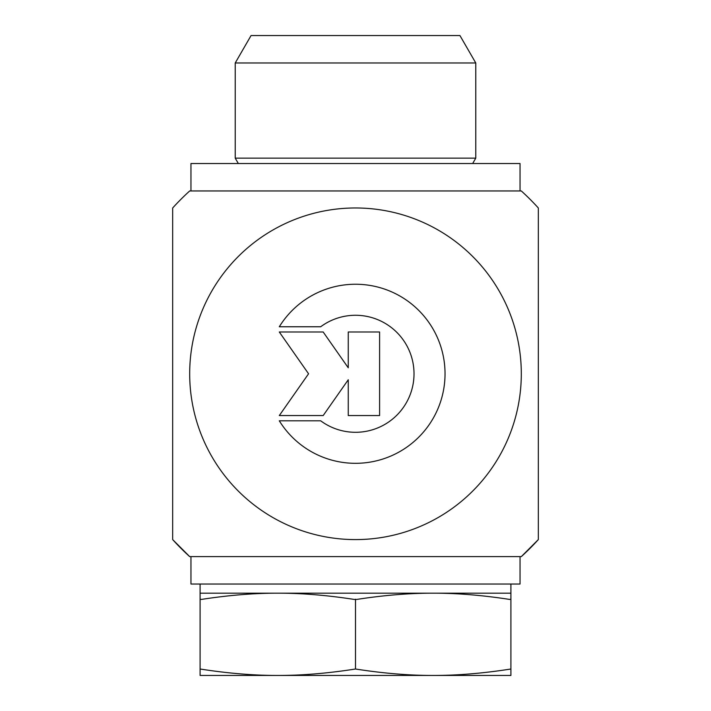 <?xml version="1.0" encoding="UTF-8"?>
<svg xmlns="http://www.w3.org/2000/svg" width="711" height="711" viewBox="0 0 711 711"><rect width="100%" height="100%" fill="white"/><g stroke="black" fill="none" stroke-linecap="round" stroke-linejoin="round"><path stroke-width="1.07" d="M279.299 326.767A89.542 89.542 0 0 1 413.722 305.757A89.542 89.542 0 0 1 413.722 441.807A89.542 89.542 0 0 1 279.299 420.796L320.679 420.796A58.506 58.506 0 0 0 398.862 334.499A58.506 58.506 0 0 0 320.679 326.767L279.299 326.767M348.257 331.993L379.594 331.993L379.594 415.571L348.257 415.571L348.257 379.763L323.176 415.571L279.299 415.571L308.565 373.782L279.299 331.993L323.176 331.993L348.257 367.8L348.257 331.993M172.675 539.596A246.815 246.815 0 0 0 189.686 556.615L190.957 556.615L190.957 584.033L520.043 584.033L520.043 556.615L521.314 556.615L189.686 556.615L172.675 539.596L172.675 207.976A246.815 246.815 0 0 1 189.686 190.957L521.314 190.957L189.686 190.957M538.325 539.596A246.815 246.815 0 0 1 521.314 556.615L538.325 539.596L538.325 207.976A246.815 246.815 0 0 0 521.314 190.957M189.686 373.782A165.814 165.814 0 0 0 438.403 517.377A165.814 165.814 0 0 0 438.403 230.186A165.814 165.814 0 0 0 189.686 373.782M238.336 163.53L235.225 158.144L475.775 158.144L475.775 62.977L459.937 35.55L251.063 35.55L235.225 62.977L475.775 62.977M510.907 669.007L510.907 675.45L433.203 675.45C457.333 675.486 483.231 673.335 510.907 669.007L510.907 599.231L509.627 599.426C482.342 595.214 456.862 593.134 433.203 593.178L510.907 593.178L510.907 599.426M356.771 599.426L354.229 599.426C326.936 595.214 301.464 593.134 277.797 593.178L433.203 593.178C409.536 593.134 384.064 595.214 356.771 599.426M200.093 599.426L200.093 593.178L277.797 593.178C254.138 593.134 228.658 595.214 201.373 599.426L200.093 599.231L200.093 669.007C227.769 673.335 253.667 675.486 277.797 675.45C301.926 675.486 327.824 673.335 355.5 669.007L355.5 599.231M355.5 669.007C383.176 673.335 409.074 675.486 433.203 675.45L200.093 675.45L200.093 669.007M200.093 584.033L200.093 593.178M347.208 556.615L190.957 556.615M190.957 190.957L190.957 163.53L520.043 163.53L520.043 190.957M472.664 163.53L475.775 158.144M235.225 158.144L235.225 62.977M510.907 584.033L510.907 593.178"/></g></svg>
